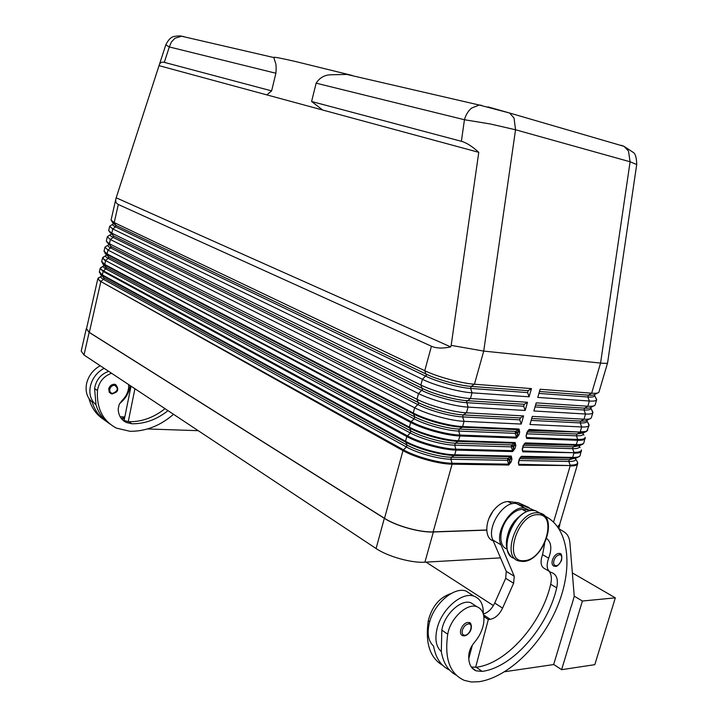 <?xml version="1.0" encoding="UTF-8"?>
<svg xmlns="http://www.w3.org/2000/svg" width="718" height="718" viewBox="0 0 718 718"><rect width="100%" height="100%" fill="white"/><g stroke="black" fill="none" stroke-linecap="round" stroke-linejoin="round"><path stroke-width="1.08" d="M116.163 197.782L450.742 346.92C442.737 348.607 436.302 348.383 431.428 346.238L118.317 204.495C115.966 203.382 115.203 201.309 116.02 198.276L159.127 65.356C159.89 62.69 161.613 61.694 164.287 62.358L271.61 90.881L275.891 73.245C276.394 67.591 276.152 63.803 275.156 61.883L273.764 57.341C274.204 56.901 281.402 58.275 295.34 61.47L352.305 75.48L346.785 74.421L330.074 74.807C324.132 75.193 319.492 77.984 316.144 83.171L311.585 101.498L322.723 110.033L478.771 152.342L451.164 345.367L483.717 351.093L515.542 129.77L630.099 161.783L636.722 164.521M159.324 64.737L165.795 44.857L169.313 46.957L171.378 42.003L174.887 38.296L181.564 36.223L183.907 36.591M481.796 105.393L479.22 105.025L471.555 108.086C468.199 110.94 465.829 114.826 464.447 119.744L490.268 123.963L515.542 129.77L514.043 118.057L509.574 113.004L624.014 146.346L628.492 151.067L630.099 161.783L600.571 363.075C604.825 363.496 607.159 363.452 607.581 362.94L607.616 362.698M518.917 432.012L518.118 431.715L518.593 429.669L515.686 431.428L516.807 432.505L518.118 431.715L517.283 434.614L518.863 435.045L519.697 432.146L518.917 432.012M104.038 251.417L107.197 254.558L413.272 413.819C425.343 420.263 449.199 426.815 462.15 427.228L459.242 429.068L515.686 431.428L515.138 433.34L516.439 437.163L517.283 434.614L516.807 432.505M515.03 445.537L514.232 445.241L514.698 443.212L511.808 444.936L512.93 446.013L514.232 445.241L513.406 448.122L514.196 448.418L514.977 448.553L515.811 445.672L515.03 445.537M101.678 261.846L106.3 267.482L410.84 430.962L409.377 427.156L104.729 264.439L104.819 265.068L409.413 427.973C421.421 434.561 445.223 441.112 458.192 441.373L455.302 443.185L511.808 444.936L511.261 446.847L512.553 450.68L513.406 448.122L512.93 446.013M511.153 459.008L510.363 458.712L510.821 456.702L507.949 458.398L509.062 459.475L510.363 458.712L509.538 461.584L510.327 461.88L511.108 462.015L511.934 459.143L511.153 459.008M99.326 272.248L102.441 275.541L405.571 442.064C417.508 448.804 441.265 455.347 454.252 455.472L451.371 457.249L507.949 458.398L507.402 460.301L508.685 464.151L509.538 461.584L509.062 459.475M526.985 432.164L526.357 435.261L527.927 430.674M523.108 445.591L522.489 448.651M519.249 458.973L518.629 462.033M159.046 65.652L266.836 94.884L271.61 90.881M266.836 94.884L322.723 110.033M311.585 101.498L461.378 141.302C466.458 142.702 472.256 146.391 478.771 152.342M167.994 410.651C156.712 419.617 144.641 423.979 131.78 423.755L126.314 422.489C121.252 419.985 118.542 415.56 118.183 409.224L119.152 404.521L122.087 400.429C125.865 396.803 128.046 392.531 128.639 387.612L128.675 384.597M100.233 365.749C93.196 369.653 88.664 375.505 86.636 383.304C85.092 391.301 86.95 397.575 92.236 402.134C94.83 410.669 99.631 417.14 106.623 421.547M108.633 371.323C100.655 374.302 95.979 380.055 94.597 388.573L96.015 404.835C90.728 400.267 88.861 393.976 90.423 385.943C92.469 378.108 97.02 372.229 104.074 368.298M130.155 385.575L129.689 388.232C128.145 394.379 124.806 399.459 119.691 403.462M112.071 393.913L109.298 392.414L108.705 388.824C109.666 385.898 111.532 384.363 114.315 384.238L115.553 384.525C118.165 387.63 118.425 390.161 116.334 392.118L112.232 393.958M474.894 605.4L470.873 602.761C461.046 598.83 444.146 614.563 441.83 630.126L441.31 651.612C443.266 663.046 448.211 670.872 456.154 675.1M546.694 538.545C551.397 542.341 552.052 548.884 548.651 558.182C546.03 565.73 546.865 570.496 551.155 572.47L551.837 572.641C556.773 574.597 558.398 579.668 556.719 587.854C547.735 627.209 512.517 667.596 482.137 671.384L476.169 670.854C470.802 668.593 468.342 663.288 468.791 654.933C469.249 650.499 471.116 646.335 474.392 642.439C479.157 636.848 482.2 630.718 483.537 624.041C484.955 614.886 482.72 609.097 476.851 606.683C467.032 602.761 450.087 618.611 447.736 634.236C444.271 658.523 449.836 673.915 464.429 680.413L471.439 681.992L479.121 681.714C509.008 677.119 542.799 643.337 558.074 604.816C573.511 566.331 568.611 527.263 544.729 516.027M531.975 510.372L522.228 509.376C517.615 509.609 513.101 512.248 508.685 517.301C499.064 528.161 498.157 546.29 506.926 548.956M517.714 517.831L514.86 520.792C510.929 525.585 508.398 530.898 507.294 536.732M451.084 593.535C439.587 597.304 431.985 606.36 428.278 620.702C425.092 642.978 429.911 657.867 442.719 665.362M529.157 507.626L518.199 502.681L508.012 501.523C503.399 501.729 498.902 504.314 494.505 509.304C484.821 520.137 484.165 538.347 493.194 540.771M483.286 613.791C483.51 604.484 480.396 598.615 473.952 596.173C462.266 591.659 442.36 608.406 437.388 627.433C434.543 638.535 435.844 646.595 441.31 651.612M449.522 670.038C440.996 665.981 435.682 658.002 433.582 646.092C428.116 641.075 426.788 633.052 429.597 622.021C434.516 603.102 454.359 586.516 466.054 591.058L471.295 594.45M464.259 635.897L462.491 635.627C460.597 634.766 460.032 632.764 460.794 629.632C462.284 625.522 464.609 623.107 467.786 622.38L470.317 623.278M555.238 566.322L554.045 566.143C552.142 565.362 551.586 563.334 552.402 560.067C553.847 556.136 555.983 553.892 558.81 553.354L560.713 554.018M574.229 596.155L582.397 601.029L615.326 597.843L572.345 572.91M582.397 601.029L561.611 669.679L594.8 664.662L615.326 597.843M426.061 562.131L493.392 605.579M561.611 669.679L553.686 664.446M504.727 671.716L553.65 664.563L571.304 606.01M571.447 606.091L574.238 596.281L569.939 543.131C569.464 537.854 567.57 534.147 564.276 532.002L559.044 528.771M549.135 571.295C551.442 574.328 551.962 578.645 550.697 584.246C541.812 623.448 506.666 663.594 476.303 667.255L471.322 667.022M544.675 543.4L542.566 554.646C539.954 562.167 540.798 566.924 545.097 568.898L549.09 571.25M528.188 509.681L525.181 508.308C512.652 504.009 494.298 531.517 500.949 544.827L514.241 576.249L513.621 583.24L502.582 608.11C499.387 614.599 495.276 618.333 490.25 619.302L488.321 619.499L475.621 667.336M534.605 510.534L524.257 506.002L520.02 505.194L524.077 507.707M488.321 619.499L483.86 616.556M468.755 658.765L472.345 645.15M483.34 613.989C488.043 612.634 491.839 608.981 494.711 603.048L505.669 578.34L506.28 571.384L492.898 540.062C486.203 526.797 504.467 499.495 517.005 503.812L519.464 504.844M520.02 505.194L519.374 505.113M469.357 656.467L468.701 656.638M489.048 518.243L492.719 511.611M486.714 530.117L433.358 531.993C420.039 532.666 396.112 525.98 384.318 518.324L89.131 332.38L86.286 328.727L86.618 328.225M86.205 329.059L81.215 351.129L84.006 354.997L376.088 548.525C387.738 556.495 411.567 563.181 424.903 562.194L500.509 557.877M486.705 529.992L433.16 531.867C419.958 532.532 396.228 525.917 384.534 518.315L89.319 332.398L86.501 328.772L97.756 279.015M198.231 430.683L147.513 428.96M165.014 408.677C153.76 417.598 141.715 421.942 128.872 421.699L128.262 421.663L134.921 388.734M131.026 386.158L124.411 418.944L121.154 418.316M124.061 420.703L124.411 418.944M96.015 404.835C98.545 413.191 103.186 419.581 109.935 423.997M128.262 421.663L122.751 420.111M111.55 373.252C103.554 376.25 98.86 382.021 97.468 390.565C96.508 408.524 102.88 421.053 116.585 428.17L130.003 431.294C145.7 431.446 160.204 425.792 173.523 414.313M124.806 416.987L120.139 416.736M89.014 398.634C91.383 407.627 96.14 414.474 103.293 419.177M451.164 345.367L450.742 346.92M115.804 199.245L111.066 220.121L114.216 222.58L424.76 370.703C437.163 376.753 461.414 383.358 474.445 384.229L531.446 388.591L529.085 396.812L472.04 392.827C458.999 392.046 434.776 385.44 422.417 379.292L112.771 228.934L109.683 226.296L110.285 225.856M520.442 457.303L572.219 458.048L572.668 457.438L521.537 456.289L520.191 457.492M518.441 463.55L518.97 465.183L570.2 465.542L518.952 464.313L518.459 462.859M559.672 524.499L557.599 526.671M522.3 450.186L522.821 451.828L573.987 452.735L522.803 450.949L522.318 449.513M583.976 442.548L583.878 442.88C583.258 444.137 580.79 444.711 576.464 444.595L525.405 442.907L524.05 444.11M587.925 422.893L589.038 425.478C588.446 426.654 585.996 427.147 581.679 426.959L529.956 424.491L532.298 416.386L583.976 419.195C587.791 419.393 590.151 419.052 591.058 418.163L591.399 417.517M591.776 410.319L592.826 412.697C592.251 413.81 589.819 414.241 585.511 414.017L533.86 410.974L536.202 402.843L587.809 406.217C591.695 406.46 594.064 406.155 594.908 405.293L595.195 404.728M595.635 397.691L596.631 399.872C596.075 400.913 593.651 401.299 589.352 401.021L537.773 397.413L540.124 389.255L591.659 393.195C595.617 393.491 597.986 393.213 598.767 392.378L599 391.893M597.555 393.006L594.863 394.388C594.136 395.151 591.982 395.412 588.41 395.151L591.659 393.195L600.571 363.075L483.717 351.093L474.445 384.229L471.161 386.401L528.17 390.655L527.613 392.593L529.085 396.812M109.63 226.511L108.687 230.649L111.811 233.171L420.865 385.01C433.187 391.22 457.393 397.826 470.443 398.544L527.506 402.277L525.154 410.463L468.046 407.106C454.988 406.478 430.818 399.872 418.531 393.572L110.375 239.516L107.314 236.769L107.978 236.276M107.26 236.994L106.309 241.158L109.423 243.743L416.978 399.271C429.238 405.625 453.39 412.24 466.458 412.805L523.593 415.91L521.241 424.069L464.07 421.34C450.994 420.856 426.869 414.25 414.654 407.797L107.987 250.07L104.945 247.225L105.672 246.669M526.168 436.777L526.698 438.429L577.739 440.296C582.056 440.43 584.524 439.874 585.134 438.635L585.242 438.007M528.152 430.513L580.099 432.065L529.283 429.463L528.385 430.288M531.446 388.591L528.17 390.655M527.506 402.277L524.248 404.306L523.691 406.235L525.154 410.463M523.593 415.91L520.344 417.912L519.787 419.833L521.241 424.069M559.923 523.628L559.798 525.02L557.715 526.832M101.292 276.143L101.103 276.286C100.367 277.031 101.193 278.072 103.589 279.419L406.46 447.009C417.355 453.193 438.949 459.152 450.814 459.233L507.402 460.301L508.954 459.852M100.287 274.105L103.922 277.938L406.998 445.016L405.535 441.256L102.351 274.922L104.038 278.71L101.13 281.33C98.519 279.849 97.621 278.701 98.447 277.875L99.111 277.48M508.703 465.031L508.685 464.151L452.08 463.245L450.814 459.233L451.371 457.249C439.506 457.151 417.903 451.191 406.998 445.016L406.46 447.009L403.453 449.836L100.906 281.582L402.986 450.626L403.453 449.836C415.354 456.657 439.084 463.2 452.08 463.245L452.089 464.169L508.703 465.031L511.108 462.015M103.625 265.813L103.428 265.965C102.746 266.665 103.589 267.661 105.959 268.963L410.292 432.954C421.251 439.012 442.889 444.972 454.745 445.178L456.029 450.096L512.571 451.568L514.977 448.553M102.593 263.614L106.408 268.254L103.5 270.865C100.915 269.438 99.999 268.335 100.753 267.563L101.391 267.177M512.823 446.399L511.261 446.847L454.745 445.178L455.302 443.185C443.446 442.952 421.798 437.002 410.84 430.962L410.292 432.954L406.819 436.562C418.899 443.311 442.916 449.926 456.029 450.096L454.709 454.799C441.597 454.673 417.598 448.059 405.535 441.256L406.819 436.562L103.141 271.431L103.5 270.865L407.286 435.772C419.258 442.441 443.033 448.992 456.011 449.181L512.553 450.68L512.571 451.568M105.959 255.446L105.752 255.608C105.124 256.272 105.995 257.224 108.337 258.471L414.142 418.845C425.155 424.769 446.847 430.728 458.685 431.069L515.138 433.34L516.7 432.891M104.909 253.104L108.678 256.99L414.69 416.844L413.236 413.003L107.108 253.93L108.786 257.771L105.878 260.374C103.311 259.001 102.378 257.941 103.069 257.215L103.679 256.847M516.457 438.052L516.439 437.163L459.96 435.054L458.685 431.069L459.242 429.068C447.404 428.709 425.711 422.749 414.69 416.844L414.142 418.845L411.136 421.654L105.654 260.625L410.66 422.444L411.136 421.654C423.171 428.179 446.991 434.731 459.96 435.054L459.978 435.979L516.457 438.052L518.863 435.045M108.292 245.062L108.086 245.224C107.52 245.843 108.4 246.759 110.725 247.961L418.011 404.692C429.077 410.481 450.814 416.431 462.643 416.907L519.787 419.833M110.644 234.642L110.428 234.804C109.917 235.387 110.814 236.258 113.121 237.416L110.375 239.516L109.423 243.743L111.173 247.252L107.987 250.07L107.108 253.93L104.083 251.049L104.891 247.459M431.428 346.238L424.76 370.703L426.366 375.227L422.417 379.292L420.865 385.01L422.471 389.488L418.531 393.572L416.978 399.271L418.594 403.704L414.654 407.797L413.236 413.003C425.433 419.509 449.531 426.124 462.616 426.546L464.07 421.34L462.643 416.907L463.2 414.896L520.344 417.912M112.995 224.196L112.78 224.357C112.322 224.905 113.238 225.73 115.517 226.843L112.771 228.934L111.811 233.171L113.462 235.926L113.121 237.416L421.888 390.475C433.017 396.13 454.799 402.08 466.61 402.69L523.691 406.235M118.317 204.495L114.216 222.58L115.858 225.353L115.517 226.843L425.774 376.205C436.975 381.725 458.802 387.675 470.595 388.42L472.04 392.827L470.443 398.544L466.592 401.541L468.046 407.106L466.458 412.805L463.2 414.896C451.38 414.403 429.633 408.452 418.558 402.681L111.066 246.471L107.036 242.271M111.703 221.108L112.995 223.11L115.858 225.353L426.33 374.186C437.531 379.678 459.367 385.638 471.161 386.401L470.595 388.42L527.613 392.593M577.541 457.563L569.356 459.655L568.827 461.468L519.069 460.525M581.454 444.765L579.534 445.725L573.144 446.847L572.605 448.66L522.91 447.188M585.367 431.94L583.357 432.954L576.94 433.995L576.401 435.808L526.779 433.816M589.684 418.872L587.18 420.138C586.346 420.945 584.201 421.26 580.745 421.089L580.207 422.92L531.132 420.407M593.615 405.957L591.022 407.286C590.241 408.066 588.087 408.354 584.569 408.147L584.03 409.978L535.018 406.935M539.478 391.498L588.41 395.151L587.862 396.991L538.922 393.419M164.287 62.358L169.313 46.957L275.891 73.245M316.144 83.171L464.447 119.744L461.378 141.302M519.051 429.014L518.593 429.669L462.15 427.228L462.616 426.546L519.051 429.014L519.697 432.146M515.156 442.566L514.698 443.212L458.192 441.373L459.978 435.979C446.883 435.655 422.812 429.041 410.66 422.444L409.377 427.156C421.502 433.807 445.555 440.421 458.658 440.699L515.156 442.566L515.811 445.672M511.279 456.065L510.821 456.702L454.252 455.472L454.709 454.799L511.279 456.065L511.934 459.143M524.293 443.93L576.015 445.205L577.739 440.296L577.712 439.452L526.671 437.549L526.186 436.122M112.636 393.401C110.41 393.033 109.477 391.606 109.818 389.129C110.617 386.67 112.188 385.386 114.521 385.27C118.703 388.259 118.075 390.969 112.636 393.401M539.855 513.074L535.574 510.749L532.738 510.453C513.262 509.502 496.506 554.763 514.842 558.523M544.011 515.336L539.765 513.047L536.929 512.751C517.4 511.835 500.599 557.419 519.051 561.009L523.009 561.485M524.113 560.641C544.468 560.462 558.469 513.271 537.585 514.689C516.852 514.052 502.609 563.217 524.113 560.641M441.83 630.126L447.736 634.236M428.278 620.702L429.696 621.689M468.28 623.987C473.772 623.152 470.38 634.891 465.031 635.242C462.563 635.197 461.683 633.482 462.401 630.09C463.649 626.635 465.605 624.597 468.28 623.987M559.322 554.852C564.204 554.323 560.839 565.613 556.1 565.676C553.91 565.497 553.192 563.774 553.937 560.498C555.149 557.195 556.944 555.31 559.322 554.852M490.25 619.302L483.573 614.904M502.582 608.11L494.711 603.048M513.621 583.24L505.669 578.34M514.241 576.249L506.28 571.384M500.949 544.827L492.898 540.062M508.012 501.523L512.122 503.794M522.228 509.376L526.42 511.683M542.566 554.646L548.651 558.182M550.697 584.246L556.719 587.854M476.303 667.255L482.137 671.384M424.903 562.194L433.358 531.993M131.78 423.755L128.872 421.699M97.468 390.565L94.597 388.573M124.483 418.594L122.159 416.952M479.265 105.043L509.547 112.995L487.926 106.865M621.357 145.305L624.014 146.346L633.698 152.719C635.502 154.208 636.516 158.077 636.74 164.314L607.581 362.94M521.537 456.289L519.15 459.287M519.644 458.64L569.356 459.655L572.219 458.048L579.166 456.756L580.117 455.562C579.48 456.881 577.003 457.51 572.668 457.438L573.933 453.157C578.259 453.237 580.736 452.636 581.365 451.335L581.49 450.671M580.216 455.203L581.392 449.89C581.374 451.595 578.879 452.403 573.915 452.313L572.605 448.66C577.146 448.759 579.426 448.041 579.462 446.497L579.327 445.896M518.333 462.141L518.97 465.183M576.24 459.978L577.649 462.437C577.685 464.268 575.172 465.165 570.128 465.129L568.827 461.468C573.44 461.512 575.737 460.714 575.719 459.062L575.612 458.56M553.56 522.076L570.146 465.964C574.481 466.009 576.967 465.345 577.613 463.981L577.748 463.298M522.192 448.759L522.821 451.828M525.405 442.907L523.018 445.896M580.054 447.547L579.255 445.95M523.485 445.304L573.144 446.847L576.015 445.205C579.659 445.313 581.984 444.909 582.989 444.002L583.878 442.88L585.152 437.298C585.08 438.877 582.603 439.596 577.712 439.452L576.401 435.808C580.862 435.961 583.133 435.314 583.213 433.887L583.878 435.063M526.07 435.323L526.698 438.429M529.283 429.463L526.895 432.451M587.746 429.84L587.647 430.163C587.055 431.356 584.596 431.868 580.279 431.706L581.679 426.959L580.207 422.92C584.596 423.108 586.857 422.552 586.974 421.233L586.777 420.443M531.679 418.504L580.745 421.089L583.976 419.195L585.511 414.017L584.03 409.978C588.347 410.22 590.582 409.736 590.752 408.524L590.564 407.761M535.574 405.024L584.569 408.147L587.809 406.217L589.352 401.021L587.862 396.991C592.108 397.278 594.333 396.866 594.54 395.762L594.477 394.685M433.16 531.867L452.089 464.169C438.967 464.133 414.995 457.519 402.986 450.626L384.534 518.315M527.344 431.913L576.94 433.995L579.821 432.317C583.537 432.469 585.87 432.092 586.821 431.204L589.038 425.478M101.328 276.08L97.819 278.737L100.771 281.887L89.319 332.398M103.679 265.714L100.161 268.379L103.141 271.431L102.351 274.922L99.38 271.835L100.098 268.64M106.031 255.312L102.512 257.986L105.519 260.939L104.729 264.439L101.723 261.46L102.459 258.238M109.369 231.699L113.462 235.926L422.435 388.465C433.582 394.092 455.365 400.043 467.176 400.68L524.248 404.306M376.088 548.525L384.318 518.324M84.006 354.997L89.131 332.38M108.4 244.883L105.088 247.019M110.769 234.427L107.431 236.608M113.139 223.944L109.773 226.161M559.537 524.93L577.613 463.981L577.649 462.437L575.495 458.649M589.137 425.038L586.839 420.407M592.924 412.338L590.654 407.573M112.152 393.949L110.769 393.608M510.749 556.091C497.493 541.103 517.014 510.094 532.487 510.354L535.574 510.749L539.765 513.047C558.766 516.915 543.571 560.902 523.386 561.467M470.873 602.761L476.851 606.683M464.519 635.861C466.942 635.385 468.971 633.626 470.604 630.566C472.453 625.952 470.487 622.084 469.168 622.515M555.526 566.305C556.854 566.789 558.855 564.842 561.539 560.462C562.185 555.768 561.566 553.425 559.69 553.434M517.005 503.812L525.181 508.308M466.054 591.058L473.952 596.173M518.199 502.681L524.257 506.002M476.169 670.854L471.968 667.866M123.415 420.434L126.314 422.489M165.813 44.857C168.344 39.607 171.261 36.78 174.573 36.376C178.558 35.81 180.891 35.756 181.573 36.223L273.917 57.575M520.667 457.097L519.446 459.206L518.459 463.613M522.318 450.258L523.305 445.824L524.517 443.715M526.195 436.858L526.357 435.261M594.351 394.972L596.712 399.594M591.309 417.813L592.826 412.697M595.105 405.006L596.631 399.872M598.92 392.163L607.59 362.931M346.785 74.421L479.22 105.025M558.801 528.394L559.798 525.02"/></g></svg>
